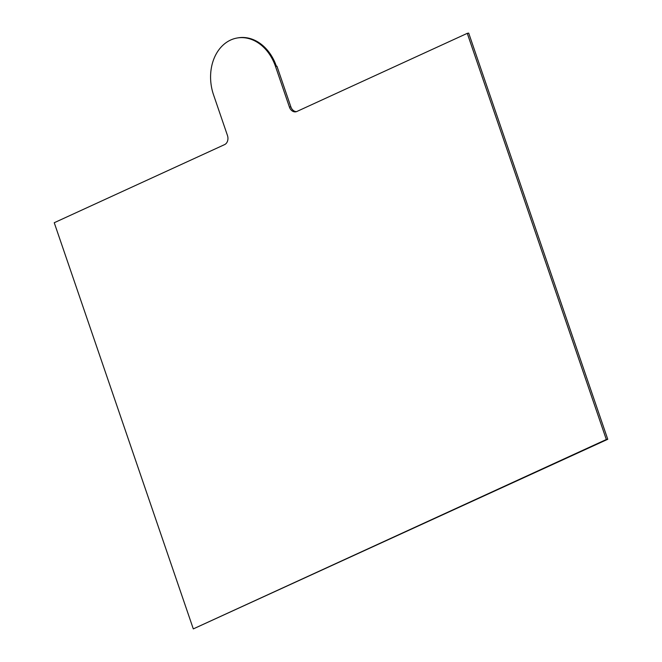 <?xml version="1.0" encoding="UTF-8"?>
<svg xmlns="http://www.w3.org/2000/svg" width="662" height="662" viewBox="0 0 662 662"><rect width="100%" height="100%" fill="white"/><g stroke="black" fill="none" stroke-linecap="round" stroke-linejoin="round"><path stroke-width="0.99" d="M290.841 106.814L276.939 66.2L276.402 66.291A43.278 33.638 -99.8 0 0 238.03 37.85L237.137 38.007A43.278 33.638 -99.8 0 0 213.553 94.856L227.455 135.47A7.216 5.61 -99.8 0 1 224.608 144.606L54.243 222.722L193.304 628.9L606.326 439.518L467.264 33.348L296.89 111.464A7.191 5.586 -99.8 0 1 295.79 111.812A7.191 5.586 -99.8 0 1 289.41 107.062L290.841 106.814A7.191 5.586 -99.8 0 0 296.502 111.63M276.402 66.291L275.508 66.448A43.278 33.638 -99.8 0 0 237.137 38.007M275.508 66.448L289.41 107.062M467.264 33.348L468.696 33.1L607.757 439.278L193.304 628.9M607.757 439.278L606.326 439.518"/></g></svg>
